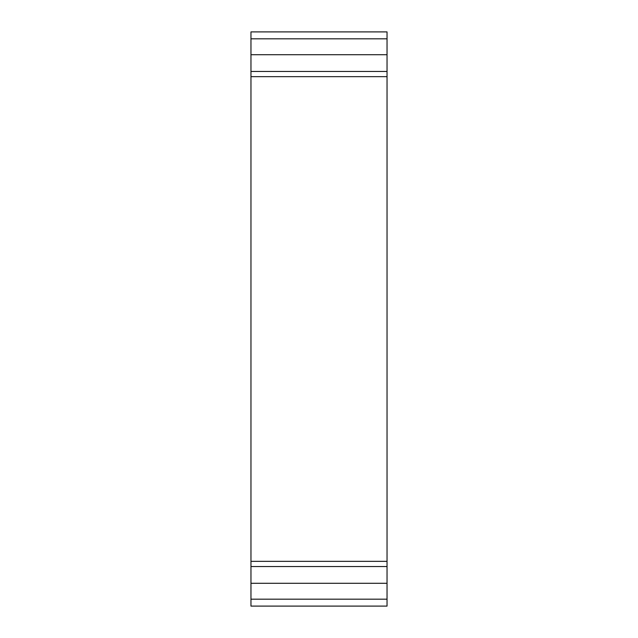 <?xml version="1.0" encoding="UTF-8"?>
<svg xmlns="http://www.w3.org/2000/svg" width="638" height="638" viewBox="0 0 638 638"><rect width="100%" height="100%" fill="white"/><g stroke="black" fill="none" stroke-linecap="round" stroke-linejoin="round"><path stroke-width="0.96" d="M387.035 566.544L387.035 561.344L250.965 561.344L250.965 606.1L387.035 606.1L387.035 566.544L250.965 566.544M387.035 561.344L387.035 31.9L250.965 31.9L250.965 561.344M387.035 583.291L250.965 583.291M387.035 599.17L250.965 599.17M387.035 38.83L250.965 38.83M387.035 54.708L250.965 54.708M387.035 71.456L250.965 71.456M387.035 76.656L250.965 76.656"/></g></svg>
